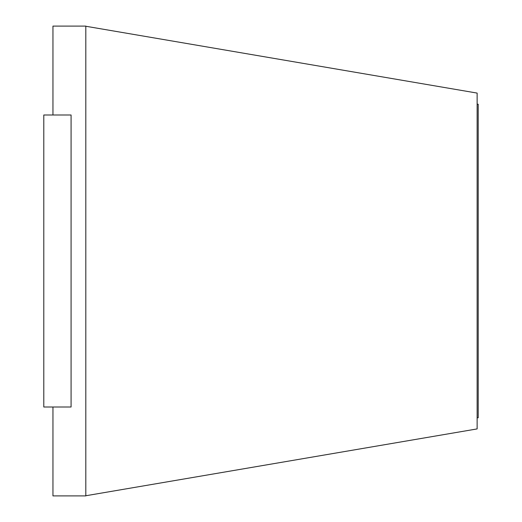<?xml version="1.0" encoding="UTF-8"?>
<svg xmlns="http://www.w3.org/2000/svg" width="522" height="522" viewBox="0 0 522 522"><rect width="100%" height="100%" fill="white"/><g stroke="black" fill="none" stroke-linecap="round" stroke-linejoin="round"><path stroke-width="0.78" d="M478.211 104.217L477.134 104.217L477.134 417.783L478.211 417.783L478.211 104.217M85.791 495.75L477.134 428.914L477.134 93.086L85.791 26.25M52.95 407.003L52.95 495.9L85.81 495.9L85.81 26.1L52.95 26.1L52.95 114.997M43.789 407.003L71.083 407.003L71.083 114.997L43.789 114.997L43.789 407.003"/></g></svg>
